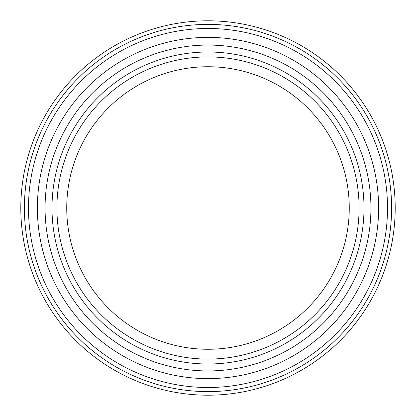 <?xml version="1.0" encoding="UTF-8"?>
<svg xmlns="http://www.w3.org/2000/svg" width="416" height="416" viewBox="0 0 416 416"><rect width="100%" height="100%" fill="white"/><g stroke="black" fill="none" stroke-linecap="round" stroke-linejoin="round"><path stroke-width="0.62" d="M395.2 208A187.2 187.2 0 0 1 208 395.2A187.2 187.2 0 0 1 20.8 208A187.2 187.2 0 0 0 208 395.2A187.2 187.2 0 0 0 395.2 208A187.2 187.2 0 0 0 208 20.8A187.2 187.2 0 0 0 20.8 208L28.486 208A179.514 179.514 0 0 0 208 387.514A179.514 179.514 0 0 0 387.514 208A179.514 179.514 0 0 0 208 28.486A179.514 179.514 0 0 0 28.486 208A179.514 179.514 0 0 0 208 387.514A179.514 179.514 0 0 0 387.514 208A179.514 179.514 0 0 0 208 28.486A179.514 179.514 0 0 0 28.486 208L37.372 208A170.628 170.628 0 0 1 208 37.372A170.628 170.628 0 0 1 378.628 208A170.628 170.628 0 0 1 208 378.628A170.628 170.628 0 0 1 37.372 208M364 208A156 156 0 0 0 208 52A156 156 0 0 0 52 208A156 156 0 0 0 208 364A156 156 0 0 0 364 208M56.914 208A151.086 151.086 0 0 0 208 359.086A151.086 151.086 0 0 0 359.086 208A151.086 151.086 0 0 0 208 56.914A151.086 151.086 0 0 0 56.914 208M208 66.742A141.258 141.258 0 0 1 349.258 208A141.258 141.258 0 0 1 208 349.258A141.258 141.258 0 0 1 66.742 208A141.258 141.258 0 0 1 208 66.742M44.117 208L45.063 208A162.937 162.937 0 0 0 207.927 370.937A162.937 162.937 0 0 0 370.937 208A162.937 162.937 0 0 0 208.073 45.063A162.937 162.937 0 0 0 45.063 208M24.393 208A183.607 183.607 0 0 0 208 391.607A183.607 183.607 0 0 0 391.607 208A183.607 183.607 0 0 0 208 24.393A183.607 183.607 0 0 0 24.393 208M387.514 208L378.628 208"/></g></svg>
